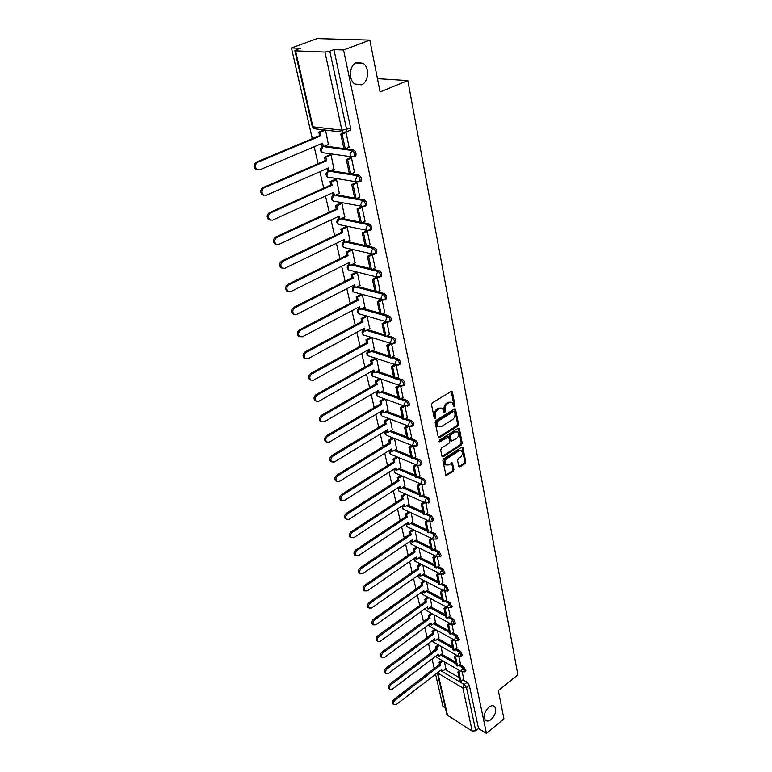 <?xml version="1.0" encoding="UTF-8"?>
<svg xmlns="http://www.w3.org/2000/svg" width="772" height="772" viewBox="0 0 772 772"><rect width="100%" height="100%" fill="white"/><g stroke="black" fill="none" stroke-linecap="round" stroke-linejoin="round"><path stroke-width="1.16" d="M453.55 406.333L454.428 406.767L454.978 405.454L452.421 392.07L451.147 391.423L432.339 402.849L431.548 404.769L434.269 418.241L434.385 415.24L435.389 415.597C435.099 413.03 435.948 410.993 437.927 409.498L439.49 408.533L442.597 408.61L443.968 412.248L444.064 409.276L445.077 409.633C444.797 407.066 445.637 405.039 447.596 403.563L449.15 402.617L452.189 402.685L453.55 406.333L453.965 405.097L451.273 391.356M434.269 418.241L435.186 418.665L435.389 415.597M443.968 412.248L444.865 412.682L445.077 409.633M488.763 707.268C484.305 711.967 483.166 716.262 485.347 720.151C486.9 721.502 488.869 721.26 491.253 719.417C495.682 714.708 496.811 710.414 494.62 706.544C493.086 705.212 491.137 705.454 488.763 707.268M356.741 62.455C349.417 64.8 348.104 79.69 354.792 83.965L361.325 84.843C368.601 82.411 369.875 67.598 363.139 63.323L356.741 62.455M458.761 466.356L459.987 466.886L464.995 463.596L465.757 461.762L462.766 447.123L461.83 447.113L443.649 458.857L442.877 460.72L446.023 475.417L453.135 471.383L453.907 469.53L452.431 462.968L448.416 464.956L445.811 464.947C444.431 462.795 444.865 460.652 447.123 458.52L459.079 450.79L461.598 450.79C462.988 452.932 462.563 455.065 460.324 457.207L458.346 458.491L457.584 460.334L458.761 466.356M295.56 50.855L312.93 126.791L341.899 130.198L324.964 52.081L295.56 50.855L294.885 50.653L296.187 49.804L300.269 48.308L291.44 47.961L317.118 38.6L369.836 40.105L380.075 91.936L407.828 80.587L517.867 674.796L498.355 690.631L503.933 718.857L486.457 733.4L343.569 49.997L333.938 49.62L329.798 51.174L346.589 129.358L346.319 131.925L343.086 132.176L346.319 131.925L349.079 130.748M369.836 40.105L343.569 49.997M457.796 426.076L458.568 424.214L455.461 409.006L454.515 408.986L435.91 420.518L435.118 422.419L438.399 437.685L439.384 437.705L457.796 426.076L456.792 425.71L457.564 423.847L454.65 408.919M459.446 428.817L462.196 443.157L461.424 445.01L443.224 456.734L441.951 456.175L440.706 450.028L441.488 448.146L448.957 443.379L449.738 441.507L448.628 436.846L439.857 441.787L439.171 441.777L439.509 440.059L458.211 428.228L459.446 428.817L458.452 428.45L461.193 442.781L462.196 443.157M445.048 669.372L459.06 677.575M462.91 679.823L467.099 682.274L464.262 684.523L466.481 687.543L475.764 730.756L472.213 731.113L446.998 714.949L437.367 672.856M291.44 47.961L312.303 138.661M314.175 146.757L318.064 163.683M319.907 171.664L323.709 188.175M325.514 196.049L329.229 212.165M331.014 219.923L334.633 235.663M336.399 243.315L339.931 258.688M341.668 266.234L345.123 281.249M346.84 288.689L350.208 303.357M351.907 310.701L355.197 325.031M356.867 332.278L360.09 346.281M361.74 353.431L364.886 367.115M366.507 374.179L369.585 387.554M371.197 394.531L374.208 407.606M375.79 414.496L378.734 427.283M380.297 434.086L383.173 446.592M384.726 453.318L387.544 465.555M389.069 472.184L391.819 484.16M393.334 490.712L396.026 502.427M397.522 508.912L400.157 520.376M401.633 526.774L404.21 537.997M405.667 544.328L408.195 555.309M409.633 561.562L412.113 572.322M413.531 578.508L415.963 589.036M417.363 595.154L419.736 605.47M421.136 611.511L423.452 621.614M424.832 627.597L427.109 637.489M428.47 643.404L430.699 653.102M432.05 658.95L434.24 668.456M435.572 674.245L442.993 706.496L445.405 707.992M486.457 733.4L478.515 728.488L475.764 730.756M324.964 52.081L329.798 51.174M328.389 144.489L325.514 130.082M349.069 147.24L346.049 132.495L345.19 132.388M354.502 172.417L351.53 157.98L350.015 157.951M333.938 169.193L331.101 155.056L329.615 154.921M359.82 197.063L356.905 182.935L355.4 182.868M339.362 193.386L336.582 179.548L335.106 179.384M365.021 221.188L362.164 207.359L360.669 207.263M344.669 217.086L341.948 203.538L340.481 203.335M370.116 244.82L367.318 231.272L365.822 231.156M349.88 240.304L347.207 227.036L345.75 226.794M375.115 267.961L372.355 254.692L370.878 254.548M354.975 263.049L352.36 250.051L350.903 249.79M379.998 290.639L377.296 277.64L375.829 277.466M359.974 285.35L357.407 272.613L355.96 272.313M384.794 312.853L382.14 300.125L380.673 299.922M364.876 307.208L362.348 294.73L360.91 294.402M389.484 334.633L386.878 322.156L385.431 321.934M369.672 328.631L367.202 316.404L365.774 316.047M374.381 349.648L371.959 337.663M394.087 355.979L391.549 343.81L388.036 345.779L390.671 357.918L394.154 355.94M379.004 370.261L376.639 358.575M398.593 376.919L396.132 365.108M383.53 390.487L381.243 379.148M403.023 397.445L400.629 385.99M387.978 410.328L385.759 399.327M407.355 417.575L405.03 406.468M392.34 429.801L390.188 419.128M411.611 437.328L409.363 426.549M396.615 448.918L394.531 438.564M415.79 456.715L413.599 446.255M400.822 467.678L398.806 457.642M419.891 475.735L417.768 465.584M404.953 486.099L402.994 476.372M423.915 494.408L421.85 484.555M409.006 504.203L407.105 494.765M427.862 512.743L425.854 503.18M412.981 521.968L411.148 512.82M431.741 530.74L429.792 521.457M416.89 539.425L415.114 530.557M435.553 548.419L433.661 539.416M420.73 556.583L419.013 547.985M439.287 565.779L437.454 557.037M424.503 573.442L422.844 565.104M442.964 582.841L441.179 574.358M428.219 590.011L426.607 581.924M446.573 599.593L444.846 591.362M431.866 606.29L430.313 598.464M450.124 616.066L448.445 608.075M435.447 622.3L433.951 614.715M453.608 632.249L451.977 624.5M438.978 638.048L437.521 630.695M457.034 648.162L455.451 640.635M442.443 653.527L441.034 646.405M460.401 663.804L458.867 656.499M441.603 654.164L455.731 662.26M459.562 664.46L463.808 666.892L462.785 667.683L464.647 671.881M438.11 638.695L452.334 646.685M456.165 648.827L460.459 651.24L459.427 652.031L461.289 656.287M434.549 622.965L448.889 630.84M452.701 632.934L457.053 635.327L456.02 636.109L457.873 640.432M430.93 606.975L445.376 614.724M449.179 616.76L453.589 619.134L452.546 619.916L454.39 624.297M427.244 590.705L441.816 598.329M445.598 600.317L450.066 602.652L449.005 603.434L450.848 607.882M423.49 574.156L438.178 581.654M441.941 583.574L446.486 585.89L445.415 586.662L447.654 590.889L447.249 591.178M419.678 557.316L434.482 564.67M438.226 566.532L442.829 568.819L441.748 569.591L444.006 573.876L443.572 574.175M415.79 540.188L430.718 547.396M434.443 549.191L439.123 551.449L438.023 552.212L440.291 556.564L439.837 556.863M411.833 522.74L426.897 529.804M430.583 531.532L435.34 533.761L434.231 534.523L436.508 538.933L436.035 539.252M407.799 504.994L422.998 511.894M426.646 513.554L431.48 515.754L430.361 516.507L432.658 520.975L432.156 521.303M403.688 486.92L419.022 493.655M422.641 495.248L427.563 497.409L426.424 498.162C428.344 499.494 429.116 501.009 428.74 502.697L428.199 503.035M399.5 468.517L414.979 475.079M418.559 476.594L423.567 478.727L422.419 479.47C424.359 480.802 425.131 482.336 424.745 484.073L424.175 484.42M395.225 449.777L410.858 456.165M414.39 457.603L419.495 459.687L418.337 460.421C420.296 461.762 421.078 463.316 420.672 465.101L420.074 465.468M390.873 430.689L406.67 436.884M410.144 438.245L415.346 440.291L414.168 441.024C416.166 442.356 416.948 443.939 416.533 445.772L415.896 446.148M386.434 411.244L402.386 417.237M405.802 418.52L411.119 420.518L409.932 421.242C411.949 422.573 412.74 424.185 412.296 426.067L411.63 426.453M381.899 391.433L398.034 397.213M401.382 398.42L406.815 400.359L405.609 401.083C407.655 402.415 408.446 404.055 407.992 405.985L407.288 406.381M377.276 371.245L393.585 376.804M396.856 377.923L402.415 379.814L401.199 380.528C403.273 381.86 404.074 383.52 403.602 385.517L402.849 385.923M372.558 350.662L389.059 355.998M392.244 357.021L397.937 358.864L396.702 359.569C398.806 360.9 399.606 362.589 399.114 364.635L398.333 365.06M367.733 329.692L384.437 334.778M387.525 335.714L393.363 337.489L392.118 338.184C394.251 339.526 395.061 341.243 394.55 343.347L393.72 343.781M362.801 308.298L379.727 313.133M382.7 313.982L388.702 315.69L387.438 316.375C389.599 317.707 390.41 319.463 389.879 321.635L389.011 322.069M357.764 286.489L374.922 291.054M377.769 291.806L383.945 293.447L382.671 294.122C384.861 295.454 385.682 297.239 385.122 299.478L384.205 299.922M352.601 264.236L370.01 268.521M372.722 269.187L379.091 270.75L377.798 271.416C380.017 272.738 380.847 274.562 380.268 276.858L379.303 277.322M347.323 241.549L365.011 245.525M367.549 246.094L374.14 247.58L372.818 248.227C375.076 249.559 375.906 251.411 375.308 253.785L374.295 254.249M341.909 218.389L359.897 222.046M362.242 222.529L369.084 223.919L367.742 224.565C370.039 225.887 370.869 227.769 370.251 230.22L369.18 230.703M336.36 194.756L354.686 198.086M356.799 198.462L363.911 199.755L362.56 200.392C364.886 201.714 365.725 203.634 365.079 206.163L363.959 206.645M330.667 170.641L349.349 173.603M351.202 173.903L358.633 175.08L357.262 175.698C359.627 177.02 360.466 178.979 359.791 181.594L356.519 181.845L355.458 180.021L357.262 175.698L329.306 171.239M354.637 156.378L355.786 155.876C356.49 153.184 355.641 151.177 353.248 149.864L351.858 150.472C354.252 151.785 355.101 153.792 354.396 156.484L353.171 156.977M324.8 146.024L343.907 148.6M345.451 148.813L353.248 149.864M407.828 80.587L377.44 78.628M375.202 358.102L370.656 360.659L371.892 361.074L376.447 358.507M459.601 670.598L457.844 671.968L459.745 680.711L460.913 681.396L463.76 679.215L462.225 672.103M445.849 668.755L444.498 661.855M465.68 671.08L463.808 666.892M462.332 655.496L460.459 651.24M458.925 639.631L457.053 635.327M455.461 623.506L453.589 619.134M451.929 607.091L450.066 602.652M448.339 590.387L446.486 585.89M444.682 573.393L445.087 573.104L442.829 568.819M440.957 556.091L441.381 555.792L439.123 551.449M437.164 538.48L437.618 538.171L435.34 533.761M433.304 520.54L433.777 520.222L431.48 515.754M429.367 502.273L429.869 501.945C430.245 500.246 429.483 498.741 427.563 497.409M425.362 483.668L425.893 483.33C426.279 481.593 425.507 480.059 423.567 478.727M421.28 464.715L421.83 464.358C422.245 462.573 421.464 461.019 419.495 459.687M417.112 445.405L417.7 445.039C418.125 443.205 417.343 441.623 415.346 440.291M412.866 425.719L413.483 425.343C413.927 423.461 413.136 421.85 411.119 420.518M408.533 405.657L409.189 405.261C409.652 403.331 408.851 401.701 406.815 400.359M404.123 385.209L404.817 384.803C405.29 382.806 404.489 381.146 402.415 379.814M399.616 364.355L400.35 363.93C400.842 361.885 400.041 360.196 397.937 358.864M395.023 343.086L395.795 342.652C396.306 340.548 395.496 338.821 393.363 337.489M390.333 321.384L391.143 320.94C391.684 318.768 390.864 317.022 388.702 315.69M385.546 299.247L386.405 298.793C386.955 296.564 386.145 294.779 383.945 293.447M380.664 276.656L381.561 276.193C382.14 273.886 381.32 272.072 379.091 270.75M375.675 253.602L376.62 253.129C377.228 250.746 376.398 248.902 374.14 247.58M370.579 230.056L371.573 229.573C372.2 227.122 371.371 225.241 369.084 223.919M365.378 206.018L366.43 205.526C367.076 202.997 366.237 201.077 363.911 199.755M360.07 181.468L361.161 180.966C361.836 178.361 360.997 176.392 358.633 175.08M478.515 728.488L469.318 685.285L467.099 682.274M333.938 49.62L350.565 127.679L350.285 130.236M450.925 402.144L448.136 402.26L449.15 402.617M444.064 409.276C443.784 406.709 444.624 404.692 446.583 403.216L448.136 402.26M441.333 408.06L438.486 408.176L439.49 408.533M434.385 415.24C434.096 412.663 434.935 410.627 436.923 409.141L438.486 408.176M439.384 437.705L438.38 437.319L456.792 425.71M454.612 411.862L453.724 411.437L437.415 421.56L436.855 422.892L438.216 426.559L441.352 426.627L452.46 419.678C454.39 418.202 455.219 416.195 454.959 413.667L454.612 411.862M454.052 411.331L452.72 411.08L453.724 411.437M438.448 426.742L437.213 426.192L436.219 424.33L436.412 421.194L452.72 411.08M442.038 456.435L460.43 444.633L461.193 442.781M448.175 436.672L446.66 436.46L438.95 441.343M456.638 438.477C458.915 436.325 459.33 434.153 457.902 431.973L455.374 431.944L451.137 434.636L450.356 436.508L451.456 441.169L456.638 438.477M456.812 431.529L454.37 431.577L455.374 431.944M450.906 440.957L449.352 436.132L450.134 434.26L454.37 431.577M460.537 450.356L458.085 450.404L459.079 450.79M445.878 465.005L444.826 464.551C443.437 462.399 443.871 460.257 446.129 458.124L458.085 450.404M445.811 475.118L452.151 470.978L452.913 469.135L451.649 462.872M458.829 466.577L464.001 463.2L464.763 461.367L461.984 447.036M257.491 169.898L255.58 169.3C253.467 166.559 253.747 164.156 256.429 162.091L257.694 162.294C255.011 164.368 254.721 166.771 256.844 169.512L259.643 169.898L322.599 143.177L323.381 146.632L328.708 144.354M323.381 146.632L322.078 146.448L321.451 143.66M256.429 162.091L319.618 135.592L318.826 132.108L320.129 132.273L325.398 130.063M324.095 129.908L318.826 132.108M344.235 132.61L340.751 134.087L343.936 148.697L345.287 148.88L342.112 134.251L346.059 132.572M345.287 148.88L349.205 147.182M340.751 134.087L342.112 134.251M257.694 162.294L320.92 135.756L320.129 132.273M320.92 135.756L319.618 135.592M263.918 195.287L262.084 194.689C260.048 192.025 260.347 189.671 262.982 187.635L264.236 187.866C261.602 189.912 261.303 192.267 263.339 194.93L266.137 195.306L328.216 168.006L328.978 171.384L334.237 169.068M328.978 171.384L327.685 171.181L327.087 168.499M262.982 187.635L325.273 160.547L324.501 157.141L325.803 157.324L331.053 155.047M329.75 154.863L324.501 157.141M350.334 157.806L346.3 159.582L349.417 173.883L350.758 174.096L347.651 159.775L351.55 158.067M350.758 174.096L354.628 172.359M346.3 159.582L347.651 159.775M264.236 187.866L326.575 160.74L325.803 157.324M326.575 160.74L325.273 160.547M270.2 220.136L268.453 219.537C266.494 216.942 266.803 214.635 269.38 212.618L270.634 212.889C268.058 214.905 267.749 217.212 269.698 219.808L272.497 220.165L333.716 192.315L334.469 195.625L339.651 193.261M334.469 195.625L333.176 195.393L332.597 192.826M269.38 212.618L330.821 184.981L330.059 181.642L331.352 181.854L336.524 179.538M335.231 179.326L330.059 181.642M355.699 182.732L351.733 184.537L354.782 198.539L356.124 198.78L353.074 184.769L356.925 183.012M360.302 181.468L361.007 181.15M356.124 198.78L359.935 197.005M351.733 184.537L353.074 184.769M270.634 212.889L332.105 185.203L331.352 181.854M332.105 185.203L330.821 184.981M276.366 244.454L274.687 243.855C272.805 241.327 273.124 239.069 275.652 237.072L276.897 237.371C274.369 239.368 274.05 241.636 275.932 244.155L278.721 244.492L339.101 216.121L339.834 219.373L344.949 216.951M339.834 219.373L338.561 219.103L338.001 216.642M275.652 237.072L336.245 208.903L335.502 205.641L336.785 205.883L341.88 203.528M340.597 203.277L335.502 205.641M360.958 207.128L357.05 208.971L360.032 222.674L361.364 222.944L358.391 209.222L362.184 207.436M361.364 222.944L365.137 221.139M357.05 208.971L358.391 209.222M276.897 237.371L337.528 209.154L336.785 205.883M337.528 209.154L336.245 208.903M282.398 268.251L280.786 267.662C278.982 265.201 279.31 262.982 281.79 261.013L283.025 261.332C280.554 263.31 280.217 265.529 282.031 267.99L284.81 268.299L344.38 239.445L345.094 242.63L350.141 240.169M345.094 242.63L343.82 242.34L343.289 239.976M281.79 261.013L341.562 232.343L340.828 229.139L342.112 229.419L347.13 227.016M345.846 226.746L340.828 229.139M366.102 231.021L362.261 232.883L365.175 246.307L366.507 246.606L363.583 233.173L367.327 231.349M366.507 246.606L370.222 244.772M362.261 232.883L363.583 233.173M283.025 261.332L342.836 232.623L342.112 229.419M342.836 232.623L341.562 232.343M288.313 291.555L286.759 290.976C285.022 288.583 285.37 286.402 287.792 284.443L289.027 284.8C286.605 286.759 286.258 288.931 287.995 291.333L290.774 291.623L349.552 262.306L350.256 265.414L355.236 262.924M350.256 265.414L348.983 265.105L348.471 262.837M287.792 284.443L346.763 255.31L346.059 252.174L347.323 252.473L352.273 250.032M350.999 249.742L346.059 252.174M371.149 254.413L367.356 256.314L370.222 269.457L371.535 269.785L368.678 256.622L372.374 254.77M371.535 269.785L375.202 267.913M367.356 256.314L368.678 256.622M289.027 284.8L348.037 255.609L347.323 252.473M348.037 255.609L346.763 255.31M294.103 314.378L292.617 313.808C290.947 311.473 291.295 309.34 293.678 307.401L294.904 307.777C292.53 309.717 292.173 311.849 293.852 314.194L296.622 314.455L354.618 284.704L355.303 287.753L360.225 285.215M355.303 287.753L354.049 287.416L353.557 285.244M293.678 307.401L351.868 277.814L351.173 274.736L352.437 275.064L357.311 272.593M356.046 272.275L351.173 274.736M376.089 277.331L372.355 279.261L375.153 292.144L376.466 292.492L373.667 279.589L377.315 277.708M376.466 292.492L380.085 290.59M372.355 279.261L373.667 279.589M294.904 307.777L353.132 278.142L352.437 275.064M353.132 278.142L351.868 277.814M299.787 336.737L298.359 336.177C296.747 333.9 297.104 331.796 299.44 329.876L300.665 330.281C298.33 332.201 297.973 334.305 299.584 336.582L302.344 336.824L359.578 306.648L360.263 309.649L365.117 307.073M360.263 309.649L359.009 309.282L358.536 307.208M299.44 329.876L356.867 299.874L356.191 296.863L357.446 297.21L362.251 294.701M360.997 294.354L356.191 296.863M380.924 299.787L377.247 301.736L379.998 314.368L381.3 314.735L378.55 302.103L382.15 300.192M381.3 314.735L384.871 312.814M377.247 301.736L378.55 302.103M300.665 330.281L358.131 300.221L357.446 297.21M358.131 300.221L356.867 299.874M305.355 358.652L303.985 358.092C302.421 355.873 302.798 353.808 305.085 351.907L306.301 352.331C304.014 354.232 303.647 356.297 305.201 358.517L307.941 358.748L364.452 328.177L365.117 331.111L369.913 328.505M365.117 331.111L363.863 330.725L363.419 328.737M305.085 351.907L361.778 321.499L361.103 318.547L362.358 318.913L367.105 316.375M365.851 316.009L361.103 318.547M385.672 321.799L382.043 323.777L384.736 336.148L386.029 336.544L383.346 324.153L386.897 322.223M386.029 336.544L389.561 334.594M382.043 323.777L383.346 324.153M306.301 352.331L363.023 321.876L362.358 318.913M363.023 321.876L361.778 321.499M310.817 380.113L309.495 379.573C307.989 377.402 308.366 375.375 310.614 373.484L311.83 373.938C309.582 375.819 309.205 377.855 310.711 380.017L313.442 380.22L369.228 349.282L369.875 352.157L374.613 349.523M369.875 352.157L368.63 351.752L368.205 349.851M310.614 373.484L366.584 342.71L365.928 339.805L367.173 340.201L371.853 337.625M370.608 337.239L365.928 339.805M390.671 357.918L389.387 357.494L386.743 345.364L388.036 345.779M390.323 343.366L386.743 345.364M311.83 373.938L367.829 343.096L367.173 340.201M367.829 343.096L366.584 342.71M316.182 401.16L314.899 400.62C313.451 398.506 313.828 396.518 316.037 394.646L317.244 395.11C315.044 396.982 314.658 398.979 316.105 401.093L318.826 401.276L373.909 369.981L374.545 372.799L379.226 370.135M374.545 372.799L373.31 372.374L372.895 370.55M316.037 394.646L371.303 363.506L370.656 360.659M394.82 364.558L391.356 366.536L393.942 378.434L395.225 378.869L392.639 366.97L396.007 365.04M395.225 378.869L398.661 376.881M391.356 366.536L392.639 366.97M317.244 395.11L372.538 363.921L371.892 361.074M372.538 363.921L371.303 363.506M321.442 421.792L320.197 421.261C318.797 419.196 319.183 417.237 321.355 415.384L322.561 415.867C320.39 417.729 320.004 419.688 321.403 421.753L324.105 421.908L378.502 390.285L379.129 393.054L383.752 390.362M379.129 393.054L377.904 392.61L377.508 390.864M321.355 415.384L375.925 383.906L375.288 381.117L376.524 381.551L380.905 379.023M379.67 378.598L375.288 381.117M399.172 385.373L395.872 387.303L398.41 398.97L399.684 399.423L397.146 387.747L400.388 385.855M399.684 399.423L403.08 397.406M395.872 387.303L397.146 387.747M322.561 415.867L377.161 384.34L376.524 381.551M377.161 384.34L375.925 383.906M325.398 441.507L326.595 442.018L325.398 441.507C324.047 439.49 324.433 437.56 326.566 435.717L327.762 436.219C325.63 438.062 325.244 440.001 326.595 442.018L329.277 442.144L383.008 410.202L383.626 412.923L388.191 410.202M383.626 412.923L382.401 412.46L382.024 410.791M326.566 435.717L380.461 403.92L379.843 401.179L381.069 401.633L385.276 399.153M384.051 398.709L379.843 401.179M403.447 405.782L400.301 407.664L402.791 419.099L404.065 419.582L401.575 408.127L404.692 406.255M404.065 419.582L407.423 417.546M400.301 407.664L401.575 408.127M327.762 436.219L381.686 404.374L381.069 401.633M381.686 404.374L380.461 403.92M331.622 461.859L330.493 461.357C329.19 459.388 329.586 457.487 331.68 455.654L332.867 456.184C330.773 458.008 330.377 459.909 331.68 461.888L334.353 461.994L387.428 429.753L388.036 432.426L392.543 429.676M388.036 432.426L386.82 431.944L386.454 430.351M331.68 455.654L384.919 423.558L384.311 420.875L385.527 421.338L389.58 418.897M388.364 418.434L384.311 420.875M407.655 425.797L404.653 427.63L407.095 438.863L408.359 439.355L405.918 428.122L408.919 426.279M408.359 439.355L411.669 437.299M404.653 427.63L405.918 428.122M332.867 456.184L386.135 424.031L385.527 421.338M386.135 424.031L384.919 423.558M336.553 481.323L335.492 480.831C334.237 478.901 334.633 477.028 336.688 475.214L337.875 475.764C335.82 477.578 335.415 479.451 336.679 481.381L339.333 481.458L391.771 448.947L392.359 451.562L396.818 448.793M392.359 451.562L391.153 451.06L390.806 449.545M336.688 475.214L389.291 442.838L388.692 440.194L389.899 440.687L393.817 438.284M392.601 437.801L388.692 440.194M411.785 445.434L408.919 447.229L411.312 458.24L412.566 458.761L410.173 447.731L413.049 445.936M412.566 458.761L415.847 456.677M408.919 447.229L410.173 447.731M337.875 475.764L390.497 443.321L389.899 440.687M390.497 443.321L389.291 442.838M341.398 500.41L340.404 499.938C339.188 498.056 339.583 496.213 341.61 494.408L342.787 494.968C340.77 496.772 340.365 498.616 341.581 500.497L344.225 500.565L396.036 467.784L396.615 470.351L401.015 467.552M396.615 470.351L395.409 469.839L395.081 468.382M341.61 494.408L393.575 461.752L392.996 459.166L394.202 459.668L397.976 457.304M396.769 456.802L392.996 459.166M415.847 464.705L413.107 466.462L415.461 477.27L416.706 477.8L414.352 466.983L417.102 465.217M416.706 477.8L419.939 475.706M413.107 466.462L414.352 466.983M342.787 494.968L394.781 462.264L394.202 459.668M394.781 462.264L393.575 461.752M346.155 519.141L345.219 518.688C344.042 516.844 344.447 515.03 346.435 513.235L347.612 513.814C345.624 515.609 345.219 517.423 346.396 519.266L349.021 519.305L400.214 486.273L400.784 488.792L405.146 485.974M400.784 488.792L399.587 488.271L399.278 486.881M346.435 513.235L397.792 480.329L397.213 477.791L398.42 478.312L402.067 475.977M400.871 475.455L397.213 477.791M419.843 483.619L417.208 485.327L419.524 495.942L420.759 496.483L418.453 485.868L421.087 484.15M420.759 496.483L423.963 494.379M417.208 485.327L418.453 485.868M347.612 513.814L398.989 480.859L398.42 478.312M398.989 480.859L397.792 480.329M350.826 537.534L349.948 537.08C348.809 535.286 349.214 533.491 351.173 531.715L352.341 532.313C350.382 534.089 349.977 535.884 351.115 537.679L353.721 537.698L404.325 504.434L404.885 506.914L409.189 504.077M404.885 506.914L403.698 506.364L403.399 505.042M351.173 531.715L401.923 498.577L401.363 496.078L402.559 496.618L406.091 494.312M404.895 493.781L401.363 496.078M423.77 502.176L421.242 503.855L423.51 514.277L424.745 514.837L422.477 504.406L425.015 502.726M424.745 514.837L427.91 512.714M421.242 503.855L422.477 504.406M352.341 532.313L403.119 499.117L402.559 496.618M403.119 499.117L401.923 498.577M355.409 555.579L354.589 555.145C353.489 553.389 353.894 551.623 355.824 549.857L356.992 550.465C355.062 552.231 354.647 553.997 355.757 555.763L358.343 555.753L408.359 522.268L408.909 524.699L413.165 521.843M408.909 524.699L407.722 524.149L407.442 522.885M355.824 549.857L405.985 516.487L405.435 514.046L406.622 514.596L410.048 512.318M408.861 511.768L405.435 514.046M427.63 520.405L425.208 522.046L427.427 532.275L428.653 532.854L426.433 522.615L428.865 520.965M428.653 532.854L431.789 530.711M425.208 522.046L426.433 522.615M356.992 550.465L407.172 517.047L406.622 514.596M407.172 517.047L405.985 516.487M359.926 573.297L359.154 572.882C358.083 571.164 358.488 569.418 360.389 567.671L361.547 568.288C359.646 570.045 359.241 571.782 360.312 573.509L362.879 573.48L412.325 539.792L412.866 542.185L417.073 539.31M412.866 542.185L411.688 541.606L411.418 540.41M360.389 567.671L409.98 534.089L409.43 531.686L410.617 532.246L413.937 529.997M412.759 529.438L409.43 531.686M431.432 538.296L429.097 539.908L431.278 549.953L432.494 550.542L430.313 540.487L432.648 538.875M432.494 550.542L435.591 548.39M429.097 539.908L430.313 540.487M361.547 568.288L411.158 534.658L410.617 532.246M411.158 534.658L409.98 534.089M364.355 590.705L363.631 590.3C362.589 588.611 363.004 586.894 364.867 585.157L366.024 585.794C364.152 587.531 363.737 589.248 364.78 590.937L367.327 590.889L416.214 557.008L416.745 559.353L420.914 556.458M416.745 559.353L415.577 558.764L415.317 557.625M364.867 585.157L413.898 551.382L413.367 549.017L414.535 549.596L417.768 547.377M416.59 546.798L413.367 549.017M435.157 555.869L432.909 557.442L435.061 567.314L436.267 567.922L434.125 558.04L436.373 556.467M436.267 567.922L439.326 565.751M432.909 557.442L434.125 558.04M366.024 585.794L415.075 551.961L414.535 549.596M415.075 551.961L413.898 551.382M368.707 607.796L368.032 607.41C367.018 605.75 367.433 604.061 369.277 602.334L370.425 602.98C368.582 604.708 368.167 606.406 369.17 608.056L371.699 607.989L420.045 573.914L420.566 576.23L424.687 573.316M420.566 576.23L419.399 575.632L419.157 574.542M369.277 602.334L417.748 568.366L417.227 566.04L418.395 566.638L421.531 564.438M420.364 563.859L417.227 566.04M438.824 573.133L436.662 574.677L438.776 584.365L439.972 584.983L437.869 575.285L440.04 573.741M439.972 584.983L443.003 582.812M436.662 574.677L437.869 575.285M370.425 602.98L418.926 568.964L418.395 566.638M418.926 568.964L417.748 568.366M372.992 624.577L372.345 624.21C371.371 622.589 371.786 620.92 373.6 619.202L374.738 619.858C372.924 621.585 372.509 623.255 373.494 624.876L376.003 624.78L423.799 590.541L424.32 592.809L428.392 589.885M424.32 592.809L423.152 592.201L422.921 591.169M373.6 619.202L421.541 585.06L421.02 582.783L422.188 583.381L425.227 581.219M424.069 580.612L421.02 582.783M442.433 590.088L440.349 591.603L442.424 601.127L443.62 601.755L441.545 592.23L443.639 590.715M443.62 601.755L446.612 599.574M440.349 591.603L441.545 592.23M374.738 619.858L422.699 585.668L422.188 583.381M422.699 585.668L421.541 585.06M377.199 641.078L376.591 640.712C375.646 639.129 376.06 637.479 377.846 635.771L378.984 636.446C377.199 638.154 376.775 639.805 377.73 641.397L380.22 641.281L427.495 606.879L428.006 609.108L432.03 606.165M428.006 609.108L426.627 607.516M377.846 635.771L425.256 601.475L424.754 599.226L425.903 599.844L428.875 597.702M427.717 597.094L424.754 599.226M445.984 606.753L443.968 608.239L446.004 617.6L447.2 618.237L445.164 608.876L447.181 607.39M447.2 618.237L450.153 616.037M443.968 608.239L445.164 608.876M378.984 636.446L426.414 602.092L425.903 599.844M426.414 602.092L425.256 601.475M381.329 657.281L380.77 656.933C379.843 655.38 380.258 653.759 382.015 652.06L383.153 652.745C381.387 654.444 380.972 656.065 381.899 657.628L384.369 657.493L431.133 622.936L431.625 625.137L435.62 622.184M431.625 625.137L430.274 623.573M382.015 652.06L428.914 617.6L428.421 615.4L429.57 616.027L432.455 613.904M431.297 613.286L428.421 615.4M449.478 623.129L447.528 624.587L449.526 633.783L450.713 634.439L448.715 625.233L450.665 623.776M450.713 634.439L453.647 632.229M447.528 624.587L448.715 625.233M383.153 652.745L430.072 618.237L429.57 616.027M430.072 618.237L428.914 617.6M385.402 673.213L384.861 672.875C383.964 671.351 384.388 669.749 386.116 668.06L387.245 668.755C385.508 670.443 385.093 672.045 385.99 673.58L388.441 673.425L434.704 638.733L435.196 640.885L439.143 637.923M435.196 640.885L433.854 639.37M386.116 668.06L432.513 633.465L432.021 631.293L433.169 631.93L435.977 629.836M434.829 629.199L432.021 631.293M452.903 639.226L451.022 640.654L452.99 649.696L454.168 650.362L452.209 641.31L454.09 639.882M454.168 650.362L457.072 648.142M451.022 640.654L452.209 641.31M387.245 668.755L433.661 634.101L433.169 631.93M433.661 634.101L432.513 633.465M389.397 688.865L388.895 688.547C388.026 687.051 388.441 685.459 390.149 683.789L391.269 684.494C389.561 686.173 389.146 687.755 390.014 689.251L392.446 689.078L438.216 654.26L438.699 656.383L442.607 653.402M438.699 656.383L437.377 654.897M390.149 683.789L436.055 649.059L435.562 646.926L436.701 647.573L439.442 645.498M438.303 644.852L435.562 646.926M456.281 655.042L454.457 656.441L456.397 665.339L457.564 666.004L455.634 657.117L457.458 655.708M457.564 666.004L460.44 663.785M454.457 656.441L455.634 657.117M391.269 684.494L437.184 649.706L436.701 647.573M437.184 649.706L436.055 649.059M393.334 704.257L392.861 703.948C392.012 702.481 392.427 700.908 394.116 699.249L395.225 699.963C393.546 701.632 393.122 703.196 393.971 704.662L396.383 704.469L441.671 669.536L442.144 671.621L446.013 668.629M442.144 671.621L440.841 670.173M394.116 699.249L439.529 664.393L439.056 662.299L440.185 662.955L442.858 660.909M441.719 660.253L439.056 662.299M460.913 681.396L459.012 672.653L460.778 671.273M457.844 671.968L459.012 672.653M395.225 699.963L440.658 665.059L440.185 662.955M440.658 665.059L439.529 664.393M453.965 405.097L454.978 405.454M434.732 416.967L435.736 417.334M444.411 411.003L445.415 411.36M387.216 435.649L386.27 435.273C384.562 433.835 384.485 432.291 386.039 430.67L386.145 430.535M382.902 416.349L381.899 415.963C380.142 414.506 380.065 412.952 381.657 411.302L382.063 410.984M378.502 396.683L377.44 396.297C375.655 394.81 375.568 393.238 377.19 391.568L377.595 391.25M374.024 376.639L372.895 376.244C371.071 374.748 370.985 373.156 372.644 371.457L373.03 371.139M369.47 356.21L368.263 355.815C366.401 354.3 366.314 352.679 368.012 350.961L368.379 350.642M364.828 335.386L363.554 334.99C361.643 333.456 361.557 331.815 363.284 330.059L363.641 329.75M360.09 314.146L358.739 313.76C356.789 312.197 356.693 310.527 358.469 308.752L358.816 308.443M355.274 292.492L353.837 292.106C351.839 290.523 351.743 288.834 353.547 287.02L353.885 286.711M350.363 270.403L348.838 270.017C346.792 268.415 346.686 266.697 348.539 264.854L348.857 264.555M345.354 247.86L343.743 247.494C341.639 245.863 341.533 244.116 343.434 242.244L343.733 241.945M340.24 224.855L338.541 224.498C336.38 222.847 336.274 221.072 338.213 219.161L338.503 218.872M335.038 201.376L333.234 201.038C331.014 199.359 330.908 197.555 332.896 195.605L333.166 195.326M329.721 177.406L327.82 177.097C325.543 175.389 325.417 173.546 327.463 171.558L327.859 171.201M324.298 152.924L322.3 152.644C319.955 150.907 319.82 149.025 321.914 146.998L322.696 146.535M440.426 670.492L440.986 670.829M442.221 671.553L464.262 684.523L462.843 687.929L437.898 673.155L447.644 715.769M472.213 731.113L462.843 687.929L466.481 687.543L469.318 685.285M440.6 654.936L456.069 663.823M458.549 665.252L462.785 667.683L461.367 671.109L461.733 671.823L464.956 671.65L465.97 670.858M437.087 639.467L452.672 648.229M455.142 649.619L459.427 652.031L457.999 655.496L458.375 656.229L461.608 656.046L462.64 655.254M433.517 623.737L449.217 632.374M451.668 633.716L456.02 636.109L454.573 639.602L454.959 640.364L458.211 640.181L459.243 639.39M429.888 607.738L445.714 616.239M448.136 617.542L452.546 619.916L451.08 623.429L451.495 624.22L454.756 624.037L455.798 623.245M426.192 591.468L442.134 599.825M444.537 601.089L449.005 603.434L447.538 606.985L447.963 607.796L451.234 607.612L452.286 606.821M422.429 574.908L438.506 583.13M440.87 584.346L445.415 586.662L443.929 590.242L444.363 591.082L447.654 590.889L448.715 590.117M418.598 558.069L434.8 566.137M437.145 567.304L441.748 569.591L440.252 573.2L440.706 574.078L444.006 573.876L445.087 573.104M414.699 540.931L431.037 548.834M433.343 549.953L438.023 552.212L436.508 555.859L436.991 556.766L440.291 556.564L441.381 555.792M410.733 523.484L427.205 531.223M429.473 532.294L434.231 534.523L432.706 538.2L433.198 539.136L436.508 538.933L437.618 538.171M406.68 505.728L423.297 513.293M425.526 514.306L430.361 516.507L428.827 520.212L429.338 521.187L432.658 520.975L433.777 520.222M402.559 487.653L419.321 495.026M421.512 495.991L426.424 498.162L424.87 501.897L425.411 502.91L428.74 502.697L429.869 501.945M398.362 469.241L415.278 476.43M417.411 477.337L422.419 479.47L420.846 483.243L421.406 484.285L424.745 484.073L425.893 483.33M394.077 450.501L411.148 457.487M413.232 458.336L418.337 460.421L416.755 464.233L417.334 465.313L420.672 465.101L421.83 464.358M389.706 431.403L406.95 438.178M408.967 438.978L414.168 441.024L412.576 444.865L413.184 445.994L417.7 445.039M385.257 411.949L402.666 418.511M404.615 419.244L409.932 421.242L408.311 425.121L408.957 426.289L413.483 425.343M380.712 392.128L398.304 398.458M400.176 399.134L405.609 401.083L403.978 405.001L404.644 406.217L409.189 405.261M376.07 371.93L393.855 378.019M395.64 378.627L401.199 380.528L399.549 384.485L400.243 385.739L404.817 384.803M371.332 351.347L389.31 357.175M391.008 357.725L396.702 359.569L395.042 363.564L395.766 364.867L400.35 363.93M366.497 330.358L384.688 335.916M386.28 336.409L392.118 338.184L390.439 342.218L391.201 343.588L395.795 342.652M361.547 308.964L379.969 314.243M381.436 314.658L387.438 316.375L385.739 320.448L386.54 321.866L391.143 320.94M356.49 287.145L375.153 292.125M376.495 292.482L382.671 294.122L380.953 298.233L381.783 299.71L386.405 298.793M351.318 264.883L377.798 271.416L376.06 275.565L376.939 277.109L381.561 276.193M346.02 242.176L372.818 248.227L371.071 252.425L371.988 254.027L376.62 253.129M340.597 219.016L367.742 224.565L365.976 228.801L366.941 230.471L371.573 229.573M335.029 195.374L362.56 200.392L360.775 204.667L361.788 206.413L366.43 205.526M353.393 156.928L351.144 156.745L350.025 154.844L351.858 150.472L323.429 146.612M355.786 155.876L351.144 156.745L322.3 152.644L321.171 150.791L322.899 146.564M361.161 180.966L356.519 181.845L327.82 177.097L326.749 175.321L328.225 171.268M363.805 206.674L333.234 201.038L332.221 199.34L333.494 195.451M368.862 230.76L338.541 224.498L337.567 222.867L338.705 219.132M373.812 254.345L343.743 247.494L342.816 245.921L343.82 242.34M378.666 277.438L348.838 270.017L347.96 268.511L348.954 264.97M383.414 300.067L353.837 292.106L352.997 290.658L353.991 287.155M388.084 322.233L358.739 313.76L357.938 312.37L358.922 308.906M392.649 343.955L363.554 334.99L362.782 333.658L363.757 330.233M397.136 365.243L368.263 355.815L367.53 354.531L368.495 351.154M401.536 386.125L372.895 376.244L372.191 375.009L373.146 371.67M405.86 406.593L377.44 396.297L376.765 395.1L377.711 391.8M410.096 426.665L381.899 415.963L381.252 414.825L382.198 411.553M414.255 446.361L386.27 435.273L385.653 434.173L386.589 430.94M418.347 465.69L390.574 454.235L389.976 453.164L390.902 449.97M391.462 454.602L390.574 454.235C389.078 453.077 388.847 451.697 389.879 450.124M422.361 484.652L394.791 472.85L394.222 471.817L395.139 468.652M395.631 473.207L394.791 472.85L393.836 469.164M426.298 503.267L398.931 491.127L398.391 490.133L399.307 486.997M399.722 491.474L398.931 491.127L397.85 487.798M430.178 521.534L403.003 509.076L402.482 508.121L403.331 505.091M403.746 509.414L401.845 506.065M433.98 539.474L407.008 526.707L406.506 525.79L407.095 523.117M407.703 527.044L405.802 523.976M437.724 557.094L410.936 544.038L410.878 540.776M411.601 544.356L409.72 541.558M441.401 574.397L414.796 561.061L414.632 558.108M415.423 561.379L413.599 558.822M445.019 591.4L418.598 577.794L418.347 575.111M419.186 578.093L417.42 575.767M448.571 608.104L422.323 594.237L422.023 591.815M422.882 594.537L421.184 592.413M452.074 624.519L425.999 610.411L425.652 608.23M426.52 610.691L424.899 608.77M455.509 640.644L429.608 626.304L429.222 624.345M430.1 626.584L428.566 624.837M458.886 656.509L433.15 641.937L432.754 640.191M433.623 642.207L432.175 640.635M462.216 672.094L436.643 657.31L436.238 655.766M437.087 657.57L435.726 656.152M350.565 127.679L346.589 129.358L341.899 130.198L343.086 132.176L314.117 128.721L312.245 126.454M437.463 672.779L437.898 673.155L437.849 672.48M446.583 403.216L447.596 403.563M436.923 409.141L437.927 409.498M451.408 391.722L452.421 392.07M454.766 409.247L455.769 409.604M457.564 423.847L458.568 424.214M436.412 421.194L437.415 421.56M435.852 422.516L436.855 422.892M436.219 424.33L437.222 424.706M460.43 444.633L461.424 445.01M442.231 456.339L443.224 456.734M446.66 436.46L447.663 436.836M438.969 441.439L439.857 441.787M450.134 434.26L451.137 434.636M449.352 436.132L450.356 436.508M450.163 440.223L451.157 440.6M446.129 458.124L447.123 458.52M451.726 463.113L452.71 463.509M452.913 469.135L453.907 469.53M452.151 470.978L453.135 471.383M446.013 475.012L446.998 475.417M462.061 447.297L463.065 447.673M464.763 461.367L465.757 461.762M464.001 463.2L464.995 463.596M458.993 466.491L459.987 466.886M294.885 50.653L312.255 126.492L314.117 128.721M355.718 62.947L363.139 63.323M493.385 705.811L494.62 706.544M451.581 391.279L452.093 391.452M454.978 408.842L455.461 409.006M437.213 426.192L438.216 426.559M450.462 440.783L451.456 441.169M444.826 464.551L445.811 464.947M256.844 169.512L255.58 169.3M263.339 194.93L262.084 194.689M269.698 219.808L268.453 219.537M275.932 244.155L274.687 243.855M282.031 267.99L280.786 267.662M287.995 291.333L286.759 290.976M293.852 314.194L292.617 313.808M299.584 336.582L298.359 336.177M305.201 358.517L303.985 358.092M310.711 380.017L309.495 379.573M316.105 401.093L314.899 400.62M321.403 421.753L320.197 421.261M331.68 461.888L330.493 461.357M336.679 481.381L335.492 480.831M341.581 500.497L340.404 499.938M346.396 519.266L345.219 518.688M351.115 537.679L349.948 537.08M355.757 555.763L354.589 555.145M360.312 573.509L359.154 572.882M364.78 590.937L363.631 590.3M369.17 608.056L368.032 607.41M373.494 624.876L372.345 624.21M377.73 641.397L376.591 640.712M381.899 657.628L380.77 656.933M385.99 673.58L384.861 672.875M390.014 689.251L388.895 688.547M393.971 704.662L392.861 703.948"/></g></svg>
